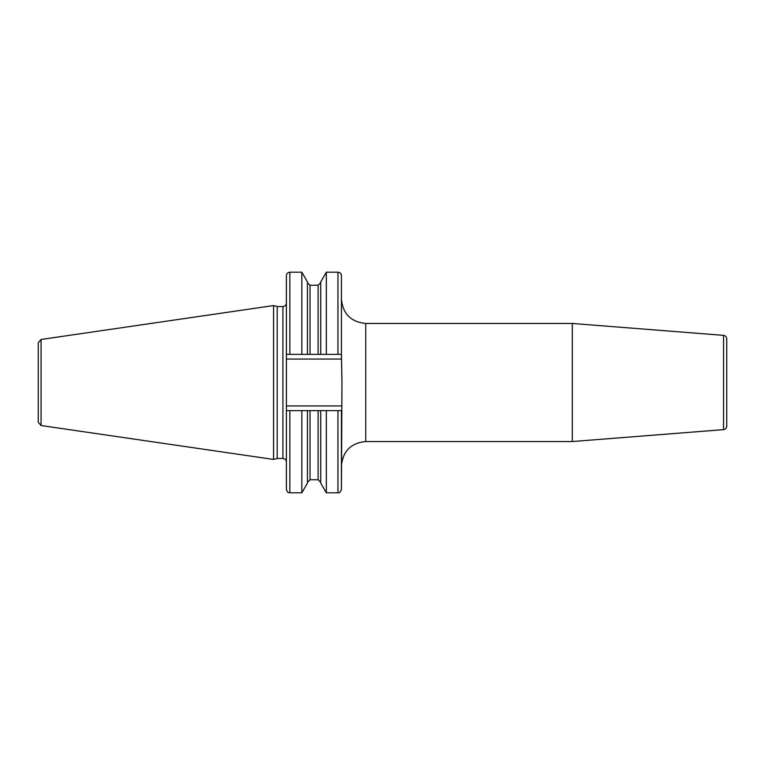 <?xml version="1.0" encoding="UTF-8"?>
<svg xmlns="http://www.w3.org/2000/svg" width="765" height="765" viewBox="0 0 765 765"><rect width="100%" height="100%" fill="white"/><g stroke="black" fill="none" stroke-linecap="round" stroke-linejoin="round"><path stroke-width="1.15" d="M38.25 382.5L38.25 342.739L41.071 339.469L273.574 305.56L273.574 459.44L41.071 425.531L38.25 422.261L38.25 382.5M273.574 459.44L277.188 458.474L277.188 306.526L273.574 305.56M286.387 410.633L286.387 489.332C288.022 494.066 288.816 492.144 289.858 492.803L289.858 410.633L301.831 410.633L286.387 410.633L286.387 354.367L341.429 354.367L341.965 382.51L341.429 489.332L341.429 410.633L326.339 410.633L337.958 410.633L337.958 492.803C339.488 493.1 340.645 491.943 341.429 489.332M341.429 354.367L341.429 275.668C341.228 273.554 340.071 272.397 337.958 272.197L337.958 354.367M365.747 441.539L365.747 323.461L572.306 323.461L572.306 441.539L365.747 441.539C350.982 442.983 342.873 451.082 341.429 465.847M723.547 335.366L723.547 429.634C725.516 429.308 726.578 428.161 726.75 426.172L726.75 338.828C726.578 336.839 725.516 335.692 723.547 335.366L572.306 323.461M320.726 410.633L320.726 483.088L326.339 492.803L326.339 410.633L318.125 410.633L318.125 479.741L320.726 482.342M289.858 492.803L301.831 492.803L301.831 410.633L318.125 410.633M286.387 354.367L286.387 275.668C286.598 273.554 287.755 272.397 289.858 272.197L301.831 272.197L301.831 354.367M307.444 410.633L307.444 483.088L301.831 492.803M307.444 354.367L307.444 281.912L301.831 272.197M320.726 354.367L320.726 281.912L326.339 272.197L326.339 354.367M41.071 425.531L41.071 339.469M277.188 306.526L282.916 306.526L282.916 458.474C285.02 458.675 286.186 459.832 286.387 461.945M286.387 359.062L341.486 359.062M341.486 405.938L286.387 405.938M310.045 410.633L310.045 479.741L307.444 482.342M318.125 354.367L318.125 285.259L320.726 282.658M310.045 354.367L310.045 285.259L318.125 285.259M289.858 354.367L289.858 272.197M277.188 458.474L282.916 458.474M282.916 306.526C285.02 306.325 286.186 305.168 286.387 303.055M365.747 323.461C350.982 322.017 342.873 313.918 341.429 299.153M723.547 429.634L572.306 441.539M326.339 492.803L337.958 492.803M310.045 479.741L318.125 479.741M310.045 285.259L307.444 282.658M326.339 272.197L337.958 272.197"/></g></svg>
